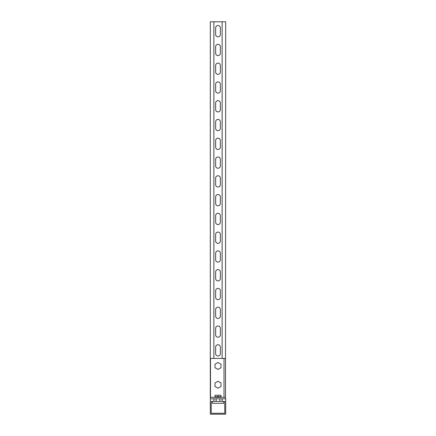 <?xml version="1.0" encoding="UTF-8"?>
<svg xmlns="http://www.w3.org/2000/svg" width="436" height="436" viewBox="0 0 436 436"><rect width="100%" height="100%" fill="white"/><g stroke="black" fill="none" stroke-linecap="round" stroke-linejoin="round"><path stroke-width="0.65" d="M213.869 398.804L210.305 398.804L210.305 414.2L225.695 414.2L225.695 398.804L222.131 398.804L222.131 401.431L224.758 401.431L224.758 413.263L211.242 413.263L211.242 401.431L213.869 401.431L213.869 398.804L222.131 398.804M213.869 358.436L213.869 21.8L210.305 21.8L210.305 397.305L225.51 397.305L225.51 358.436L224.006 358.436L224.006 397.305M225.51 398.804L225.695 21.8L213.869 21.8M222.131 358.436L222.131 21.8M215.651 46.679L215.651 53.247A2.349 2.349 0 0 0 218 55.595A2.349 2.349 0 0 0 220.349 53.247L220.349 46.679A2.349 2.349 0 0 0 218 44.33A2.349 2.349 0 0 0 215.651 46.679M215.651 65.454L215.651 72.022A2.349 2.349 0 0 0 218 74.371A2.349 2.349 0 0 0 220.349 72.022L220.349 65.454A2.349 2.349 0 0 0 218 63.106A2.349 2.349 0 0 0 215.651 65.454M215.651 84.23L215.651 90.797A2.349 2.349 0 0 0 218 93.146A2.349 2.349 0 0 0 220.349 90.797L220.349 84.23A2.349 2.349 0 0 0 218 81.881A2.349 2.349 0 0 0 215.651 84.23M215.651 103.005L215.651 109.572A2.349 2.349 0 0 0 218 111.921A2.349 2.349 0 0 0 220.349 109.572L220.349 103.005A2.349 2.349 0 0 0 218 100.656A2.349 2.349 0 0 0 215.651 103.005M215.651 121.775L215.651 128.347A2.349 2.349 0 0 0 218 130.696A2.349 2.349 0 0 0 220.349 128.347L220.349 121.775A2.349 2.349 0 0 0 218 119.431A2.349 2.349 0 0 0 215.651 121.775M215.651 140.55L215.651 147.123A2.349 2.349 0 0 0 218 149.472A2.349 2.349 0 0 0 220.349 147.123L220.349 140.55A2.349 2.349 0 0 0 218 138.207A2.349 2.349 0 0 0 215.651 140.55M215.651 159.325L215.651 165.898A2.349 2.349 0 0 0 218 168.247A2.349 2.349 0 0 0 220.349 165.898L220.349 159.325A2.349 2.349 0 0 0 218 156.982A2.349 2.349 0 0 0 215.651 159.325M215.651 178.101L215.651 184.673A2.349 2.349 0 0 0 218 187.022A2.349 2.349 0 0 0 220.349 184.673L220.349 178.101A2.349 2.349 0 0 0 218 175.757A2.349 2.349 0 0 0 215.651 178.101M215.651 196.876L215.651 203.449A2.349 2.349 0 0 0 218 205.797A2.349 2.349 0 0 0 220.349 203.449L220.349 196.876A2.349 2.349 0 0 0 218 194.532A2.349 2.349 0 0 0 215.651 196.876M215.651 215.651L215.651 222.224A2.349 2.349 0 0 0 218 224.573A2.349 2.349 0 0 0 220.349 222.224L220.349 215.651A2.349 2.349 0 0 0 218 213.308A2.349 2.349 0 0 0 215.651 215.651M215.651 234.426L215.651 240.999A2.349 2.349 0 0 0 218 243.348A2.349 2.349 0 0 0 220.349 240.999L220.349 234.426A2.349 2.349 0 0 0 218 232.083A2.349 2.349 0 0 0 215.651 234.426M215.651 253.202L215.651 259.774A2.349 2.349 0 0 0 218 262.123A2.349 2.349 0 0 0 220.349 259.774L220.349 253.202A2.349 2.349 0 0 0 218 250.858A2.349 2.349 0 0 0 215.651 253.202M215.651 271.977L215.651 278.55A2.349 2.349 0 0 0 218 280.898A2.349 2.349 0 0 0 220.349 278.55L220.349 271.977A2.349 2.349 0 0 0 218 269.633A2.349 2.349 0 0 0 215.651 271.977M215.651 290.752L215.651 297.325A2.349 2.349 0 0 0 218 299.674A2.349 2.349 0 0 0 220.349 297.325L220.349 290.752A2.349 2.349 0 0 0 218 288.409A2.349 2.349 0 0 0 215.651 290.752M215.651 309.527L215.651 316.1A2.349 2.349 0 0 0 218 318.449A2.349 2.349 0 0 0 220.349 316.1L220.349 309.527A2.349 2.349 0 0 0 218 307.184A2.349 2.349 0 0 0 215.651 309.527M215.651 328.303L215.651 334.875A2.349 2.349 0 0 0 218 337.224A2.349 2.349 0 0 0 220.349 334.875L220.349 328.303A2.349 2.349 0 0 0 218 325.959A2.349 2.349 0 0 0 215.651 328.303M215.651 347.078L215.651 353.651A2.349 2.349 0 0 0 218 355.999A2.349 2.349 0 0 0 220.349 353.651L220.349 347.078A2.349 2.349 0 0 0 218 344.734A2.349 2.349 0 0 0 215.651 347.078M215.651 27.904L215.651 34.471A2.349 2.349 0 0 0 218 36.82A2.349 2.349 0 0 0 220.349 34.471L220.349 27.904A2.349 2.349 0 0 0 218 25.555A2.349 2.349 0 0 0 215.651 27.904M210.49 398.804L210.49 358.436L224.006 358.436M214.997 364.213L214.997 367.684L218 369.417L221.003 367.684L221.003 364.213L218 362.48L214.997 364.213M214.997 382.988L214.997 386.46L218 388.193L221.003 386.46L221.003 382.988L218 381.255L214.997 382.988M219.875 401.431L219.875 398.804M220.627 397.305L220.627 396.738M218 395.239L214.997 395.239L214.997 396.738L221.003 396.738L221.003 395.239L218 395.239L218 396.738M212.37 401.431L212.37 403.311L223.63 403.311L223.63 401.431M222.131 401.431L213.869 401.431M216.125 401.431L216.125 398.804M215.373 397.305L215.373 396.738"/></g></svg>
